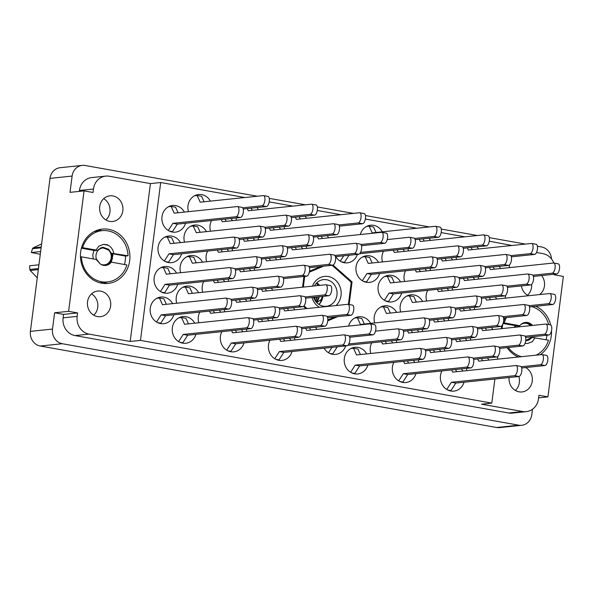 <?xml version="1.0" encoding="UTF-8"?>
<svg xmlns="http://www.w3.org/2000/svg" width="593" height="593" viewBox="0 0 593 593"><rect width="100%" height="100%" fill="white"/><g stroke="black" fill="none" stroke-linecap="round" stroke-linejoin="round"><path stroke-width="0.89" d="M91.53 293.876A12.898 11.66 -96 0 1 97.749 307.27A12.898 11.66 -96 0 1 93.746 315.194M87.527 301.8A12.898 11.66 84 0 0 100.417 316.684A12.898 11.66 84 0 0 110.639 305.921A12.898 11.66 84 0 0 97.749 291.037A12.898 11.66 84 0 0 87.527 301.8M105.947 219.981A12.898 11.66 84 0 0 109.95 212.057A12.898 11.66 84 0 0 103.723 198.662M99.72 206.586A12.898 11.66 84 0 0 112.618 221.478A12.898 11.66 84 0 0 122.84 210.715A12.898 11.66 84 0 0 109.942 195.823A12.898 11.66 84 0 0 99.72 206.586M515.354 390.453A12.898 11.66 84 0 0 519.357 382.529A12.898 11.66 84 0 0 518.831 376.511M525.598 367.549A12.898 11.66 -96 0 1 532.247 381.188A12.898 11.66 -96 0 1 522.025 391.943A12.898 11.66 -96 0 1 509.083 377.526M531.625 284.418A12.898 11.66 -96 0 1 531.55 287.316A12.898 11.66 -96 0 1 527.555 295.24M541.609 275.552A12.898 11.66 -96 0 1 544.448 285.974A12.898 11.66 -96 0 1 539.63 294.573M528.489 295.737A12.898 11.66 -96 0 1 521.395 285.915M502.842 324.089A27.337 24.713 84 0 0 502.286 327.143A27.337 24.713 84 0 0 502.138 328.596M507.119 347.624A27.337 24.713 84 0 0 518.393 357.008M540.26 354.725A27.337 24.713 84 0 0 551.29 335.89A27.337 24.713 84 0 0 551.505 330.798M80.678 251.884A27.337 24.713 84 0 0 108.015 283.447A27.337 24.713 84 0 0 129.682 260.631A27.337 24.713 84 0 0 102.344 229.068A27.337 24.713 84 0 0 80.678 251.884M103.59 283.469A27.337 24.713 84 0 0 107.237 281.971M466.461 368.379A13.409 12.127 84 0 0 466.921 370.632M441.933 370.929A13.409 12.127 84 0 0 440.473 375.636A13.409 12.127 84 0 0 453.882 391.121A13.409 12.127 84 0 0 464.022 382.226M418.384 359.795A13.409 12.127 84 0 0 418.843 362.049M371.767 342.798A13.409 12.127 84 0 0 370.306 347.505A13.409 12.127 84 0 0 370.766 353.465M324.104 348.187A13.409 12.127 84 0 0 335.638 354.406A13.409 12.127 84 0 0 345.645 345.941M470.368 337.862A13.409 12.127 84 0 0 470.835 340.115M422.29 329.278A13.409 12.127 84 0 0 422.757 331.531M396.606 312.407A13.409 12.127 84 0 0 384.85 305.795A13.409 12.127 84 0 0 374.22 316.988A13.409 12.127 84 0 0 374.68 322.948M474.281 307.344A13.409 12.127 84 0 0 474.741 309.598M427.664 290.348A13.409 12.127 84 0 0 426.204 295.055A13.409 12.127 84 0 0 426.663 301.014M400.512 281.89A13.409 12.127 84 0 0 388.756 275.278A13.409 12.127 84 0 0 378.126 286.471A13.409 12.127 84 0 0 391.536 301.956A13.409 12.127 84 0 0 401.676 293.061M478.188 276.827A13.409 12.127 84 0 0 478.655 279.081M430.11 268.244A13.409 12.127 84 0 0 430.57 270.497M383.493 251.254A13.409 12.127 84 0 0 382.033 255.954A13.409 12.127 84 0 0 382.492 261.913M335.831 256.636A13.409 12.127 84 0 0 347.372 262.855A13.409 12.127 84 0 0 357.371 254.39M393.856 362.353A13.409 12.127 84 0 0 392.396 367.052A13.409 12.127 84 0 0 405.805 382.537A13.409 12.127 84 0 0 415.945 373.642M366.704 353.888A13.409 12.127 84 0 0 354.948 347.276A13.409 12.127 84 0 0 344.318 358.469A13.409 12.127 84 0 0 357.727 373.953A13.409 12.127 84 0 0 367.868 365.058M444.379 348.825A13.409 12.127 84 0 0 444.839 351.078M396.302 340.241A13.409 12.127 84 0 0 396.761 342.502M448.286 318.308A13.409 12.127 84 0 0 448.745 320.561M422.601 301.437A13.409 12.127 84 0 0 410.838 294.825A13.409 12.127 84 0 0 400.208 306.018A13.409 12.127 84 0 0 400.668 311.985M452.192 287.79A13.409 12.127 84 0 0 452.659 290.051M405.582 270.801A13.409 12.127 84 0 0 404.122 275.5A13.409 12.127 84 0 0 404.582 281.467M378.43 262.343A13.409 12.127 84 0 0 366.674 255.731A13.409 12.127 84 0 0 356.045 266.924A13.409 12.127 84 0 0 369.454 282.401A13.409 12.127 84 0 0 379.594 273.506M284.136 226.578A13.409 12.127 84 0 0 284.596 228.831M236.058 217.994A13.409 12.127 84 0 0 236.518 220.248M210.367 201.123A13.409 12.127 84 0 0 198.611 194.511A13.409 12.127 84 0 0 187.981 205.704A13.409 12.127 84 0 0 188.441 211.671M280.222 257.095A13.409 12.127 84 0 0 280.689 259.349M232.145 248.511A13.409 12.127 84 0 0 232.612 250.765M206.46 231.641A13.409 12.127 84 0 0 194.704 225.029A13.409 12.127 84 0 0 184.075 236.222A13.409 12.127 84 0 0 184.534 242.189M228.238 279.029A13.409 12.127 84 0 0 228.698 281.282M202.547 262.158A13.409 12.127 84 0 0 190.79 255.546A13.409 12.127 84 0 0 180.161 266.739A13.409 12.127 84 0 0 180.62 272.698M272.402 318.13A13.409 12.127 84 0 0 272.869 320.383M224.324 309.546A13.409 12.127 84 0 0 224.791 311.799M198.64 292.675A13.409 12.127 84 0 0 186.884 286.063A13.409 12.127 84 0 0 176.254 297.256A13.409 12.127 84 0 0 176.714 303.216M269.956 340.234A13.409 12.127 84 0 0 268.503 344.933A13.409 12.127 84 0 0 281.912 360.418A13.409 12.127 84 0 0 292.053 351.523M221.878 331.65A13.409 12.127 84 0 0 220.418 336.357A13.409 12.127 84 0 0 233.835 351.834A13.409 12.127 84 0 0 243.975 342.947M306.218 246.125A13.409 12.127 84 0 0 306.677 248.385M258.14 237.548A13.409 12.127 84 0 0 258.6 239.802M211.523 220.552A13.409 12.127 84 0 0 210.063 225.258A13.409 12.127 84 0 0 210.522 231.218M184.379 212.094A13.409 12.127 84 0 0 172.615 205.482A13.409 12.127 84 0 0 161.985 216.675A13.409 12.127 84 0 0 175.395 232.159A13.409 12.127 84 0 0 185.542 223.264M254.227 268.058A13.409 12.127 84 0 0 254.694 270.319M207.617 251.069A13.409 12.127 84 0 0 206.156 255.768A13.409 12.127 84 0 0 206.616 261.735M180.465 242.611A13.409 12.127 84 0 0 168.708 235.999A13.409 12.127 84 0 0 158.079 247.192A13.409 12.127 84 0 0 171.488 262.669A13.409 12.127 84 0 0 181.628 253.782M250.32 298.575A13.409 12.127 84 0 0 250.787 300.836M203.703 281.586A13.409 12.127 84 0 0 202.25 286.286A13.409 12.127 84 0 0 202.702 292.253M176.558 273.128A13.409 12.127 84 0 0 164.795 266.516A13.409 12.127 84 0 0 154.165 277.709A13.409 12.127 84 0 0 167.582 293.187A13.409 12.127 84 0 0 177.722 284.292M294.491 337.676A13.409 12.127 84 0 0 294.951 339.93M246.414 329.093A13.409 12.127 84 0 0 246.873 331.354M199.797 312.103A13.409 12.127 84 0 0 198.336 316.803A13.409 12.127 84 0 0 198.796 322.77M456.106 257.273A13.409 12.127 84 0 0 456.566 259.534M408.028 248.697A13.409 12.127 84 0 0 408.488 250.95M194.734 323.192A13.409 12.127 84 0 0 182.97 316.58A13.409 12.127 84 0 0 172.341 327.773A13.409 12.127 84 0 0 185.757 343.258A13.409 12.127 84 0 0 195.898 334.363M172.645 303.646A13.409 12.127 84 0 0 160.888 297.034A13.409 12.127 84 0 0 150.259 308.227A13.409 12.127 84 0 0 163.668 323.704A13.409 12.127 84 0 0 173.808 314.809M551.49 258.971A12.794 11.563 84 0 0 541.557 246.97L537.406 246.228M525.435 244.094L489.329 237.652M477.358 235.51L441.251 229.068M429.28 226.926L365.436 215.533M353.465 213.398L317.359 206.95M305.388 204.815L269.281 198.366M257.303 196.231L85.184 165.506A12.794 11.563 84 0 0 82.242 165.395A12.794 11.563 84 0 0 72.101 176.077L70.018 192.347L84.05 190.887L68.618 311.325L54.593 312.785L52.503 329.063A12.794 11.563 84 0 0 62.354 343.725L518.727 425.188A12.794 11.563 84 0 0 521.67 425.3A12.794 11.563 84 0 0 531.802 414.626L532.492 409.244M521.67 425.3L499.565 427.605A12.794 11.563 -96 0 1 496.63 427.494L40.257 346.03A12.794 11.563 -96 0 1 30.406 331.368L50.005 178.374A12.794 11.563 -96 0 1 60.145 167.7L82.242 165.395M538.622 397.851L547.925 396.887L563.35 276.442L554.381 274.841L554.462 274.211M494.888 379.009L491.805 403.114L140.467 340.397L130.201 341.464L150.429 183.593L109.282 176.247A15.47 13.987 84 0 0 105.724 176.114A15.47 13.987 84 0 0 93.464 189.026L93.019 192.488L84.05 190.887M79.314 191.383L79.432 190.494A15.47 13.987 -96 0 1 91.693 177.581L105.724 176.114M54.593 312.785L63.562 314.386L77.587 312.926L68.618 311.325M130.201 341.464L89.061 334.118L75.029 335.579A15.47 13.987 -96 0 1 63.117 317.848L63.562 314.386M77.587 312.926L77.149 316.388A15.47 13.987 84 0 0 89.061 334.118M320.776 266.465L309.516 271.216M349.144 304.528L352.042 281.92L333.066 265.115M327.751 320.843L337.654 316.662M303.49 306.403L306.047 308.664M303.942 276.471L302.571 287.175M488.854 360.084A13.409 12.127 84 0 0 487.402 357.935M462.859 371.055A13.409 12.127 84 0 0 461.413 368.905M440.777 351.508A13.409 12.127 84 0 0 439.324 349.351M392.699 342.924A13.409 12.127 84 0 0 391.247 340.767M492.761 329.567A13.409 12.127 84 0 0 491.315 327.418M444.683 320.991A13.409 12.127 84 0 0 443.238 318.834M496.667 299.05A13.409 12.127 84 0 0 495.222 296.9M448.59 290.474A13.409 12.127 84 0 0 447.144 288.317M500.581 268.54A13.409 12.127 84 0 0 499.136 266.383M452.503 259.956A13.409 12.127 84 0 0 451.051 257.799M404.426 251.373A13.409 12.127 84 0 0 402.973 249.223M414.781 362.471A13.409 12.127 84 0 0 413.336 360.322M466.765 340.538A13.409 12.127 84 0 0 465.32 338.388M418.688 331.954A13.409 12.127 84 0 0 417.242 329.804M370.61 323.37A13.409 12.127 84 0 0 358.854 316.758A13.409 12.127 84 0 0 348.588 326.083M470.679 310.02A13.409 12.127 84 0 0 469.226 307.871M474.585 279.503A13.409 12.127 84 0 0 473.14 277.354M426.508 270.919A13.409 12.127 84 0 0 425.062 268.77M306.522 218.291A13.409 12.127 84 0 0 305.076 216.134M258.444 209.707A13.409 12.127 84 0 0 256.999 207.557M302.615 248.808A13.409 12.127 84 0 0 301.17 246.651M254.538 240.224A13.409 12.127 84 0 0 253.092 238.075M250.631 270.742A13.409 12.127 84 0 0 249.179 268.592M294.795 309.842A13.409 12.127 84 0 0 293.35 307.685M246.718 301.259A13.409 12.127 84 0 0 245.272 299.102M290.889 340.352A13.409 12.127 84 0 0 289.436 338.203M242.811 331.776A13.409 12.127 84 0 0 241.358 329.619M328.611 237.837A13.409 12.127 84 0 0 327.158 235.688M280.533 229.254A13.409 12.127 84 0 0 279.081 227.104M232.456 220.678A13.409 12.127 84 0 0 231.003 218.52M276.62 259.771A13.409 12.127 84 0 0 275.174 257.621M228.542 251.187A13.409 12.127 84 0 0 227.097 249.038M272.713 290.288A13.409 12.127 84 0 0 271.268 288.139M224.636 281.705A13.409 12.127 84 0 0 223.183 279.555M316.884 329.389A13.409 12.127 84 0 0 315.432 327.24M268.799 320.806A13.409 12.127 84 0 0 267.354 318.656M220.722 312.222A13.409 12.127 84 0 0 219.277 310.072M478.499 248.986A13.409 12.127 84 0 0 477.046 246.836M430.414 240.402A13.409 12.127 84 0 0 428.969 238.253M382.337 231.826A13.409 12.127 84 0 0 370.581 225.214A13.409 12.127 84 0 0 360.322 234.531M489.255 241.173L511.996 245.495M509.506 264.901L509.157 267.643M505.599 295.418L505.251 298.16M501.693 325.935L501.337 328.678M497.779 356.445L497.431 359.195M140.467 340.397L160.688 182.518L244.798 197.536M269.207 201.894L292.875 206.119M317.285 210.478L340.953 214.703M365.362 219.054L416.768 228.231M441.177 232.589L464.845 236.815M536.472 252.499L542.914 253.648A15.47 13.987 84 0 1 553.795 263.025A5.159 2.135 100.1 0 1 555.033 268.177A5.159 2.135 100.1 0 1 552.231 273.188L532.885 275.204M150.429 183.593L160.688 182.518M75.029 335.579L508.653 412.987L522.685 411.527A15.47 13.987 84 0 0 526.243 411.653A15.47 13.987 84 0 0 538.511 398.741L538.955 395.286L547.925 396.887M491.805 403.114L481.546 404.181L522.685 411.527M526.243 411.653L512.219 413.121A15.47 13.987 -96 0 1 508.653 412.987M550.675 324.942A27.337 24.713 84 0 0 535.746 306.27M505.184 317.715A27.337 24.713 84 0 0 503.539 321.628M101.892 230.67A27.337 24.713 84 0 0 98.008 229.958M350.797 282.053L352.042 281.92M493.302 266.991L494.295 269.192M557.976 263.811A5.159 2.135 100.1 0 1 558.228 263.818A5.159 2.135 100.1 0 1 559.473 268.97A5.159 2.135 100.1 0 1 556.671 273.981L533.426 276.405M489.403 267.399L490.396 269.6L553.536 263.018A5.159 2.135 100.1 0 1 553.788 263.025L558.228 263.818M156.849 298.264L159.428 297.997L163.868 298.783L166.359 304.298M230.04 298.916A5.159 2.135 100.1 0 1 230.299 298.924A5.159 2.135 100.1 0 1 231.537 304.076A5.159 2.135 100.1 0 1 228.735 309.086L165.603 315.669L160.74 323.2L159.465 323.333M159.428 297.997L162.467 304.706L225.607 298.123A5.159 2.135 100.1 0 1 225.859 298.131A5.159 2.135 100.1 0 1 227.104 303.282A5.159 2.135 100.1 0 1 224.302 308.293L161.163 314.876L156.545 322.036M165.603 315.669L161.163 314.876M160.74 323.2L157.664 322.651M178.938 317.811L181.517 317.544L185.957 318.337L188.448 323.845M252.129 318.463A5.159 2.135 100.1 0 1 252.381 318.471A5.159 2.135 100.1 0 1 253.626 323.622A5.159 2.135 100.1 0 1 250.824 328.633L187.684 335.215L182.829 342.747L181.547 342.88M181.517 317.544L184.549 324.252L247.689 317.67A5.159 2.135 100.1 0 1 247.941 317.678A5.159 2.135 100.1 0 1 249.186 322.829A5.159 2.135 100.1 0 1 246.384 327.84L183.244 334.422L178.626 341.59M187.684 335.215L183.244 334.422M182.829 342.747L179.746 342.198M366.548 226.444L369.128 226.178L373.56 226.971L376.051 232.478M439.732 227.097A5.159 2.135 100.1 0 1 439.991 227.104A5.159 2.135 100.1 0 1 441.229 232.256A5.159 2.135 100.1 0 1 438.435 237.267L415.182 239.691M369.128 226.178L372.159 232.886L435.299 226.304A5.159 2.135 100.1 0 1 435.551 226.311A5.159 2.135 100.1 0 1 436.796 231.463A5.159 2.135 100.1 0 1 433.994 236.474L414.648 238.49M423.135 238.86L424.128 241.062M487.809 235.673A5.159 2.135 100.1 0 1 488.069 235.688A5.159 2.135 100.1 0 1 489.314 240.84A5.159 2.135 100.1 0 1 486.512 245.85L463.259 248.274M419.244 239.268L420.237 241.47L483.377 234.887A5.159 2.135 100.1 0 1 483.629 234.895A5.159 2.135 100.1 0 1 484.874 240.046A5.159 2.135 100.1 0 1 482.072 245.057L462.725 247.073M471.213 247.444L472.213 249.646M535.887 244.257A5.159 2.135 100.1 0 1 536.146 244.264A5.159 2.135 100.1 0 1 537.391 249.416A5.159 2.135 100.1 0 1 534.59 254.434L511.336 256.858M467.321 247.852L468.314 250.046L531.454 243.464A5.159 2.135 100.1 0 1 531.706 243.478A5.159 2.135 100.1 0 1 532.951 248.623A5.159 2.135 100.1 0 1 530.149 253.641L510.803 255.657M213.443 310.68L214.436 312.882M278.117 307.493A5.159 2.135 100.1 0 1 278.376 307.508A5.159 2.135 100.1 0 1 279.614 312.652A5.159 2.135 100.1 0 1 276.82 317.67L253.567 320.094M209.551 311.088L210.545 313.289L273.684 306.707A5.159 2.135 100.1 0 1 273.936 306.714A5.159 2.135 100.1 0 1 275.182 311.866A5.159 2.135 100.1 0 1 272.38 316.877L253.033 318.893M261.52 319.264L262.514 321.465M326.194 316.076A5.159 2.135 100.1 0 1 326.454 316.084A5.159 2.135 100.1 0 1 327.699 321.236A5.159 2.135 100.1 0 1 324.897 326.254L301.644 328.67M257.629 319.671L258.622 321.866L321.762 315.283A5.159 2.135 100.1 0 1 322.014 315.298A5.159 2.135 100.1 0 1 323.259 320.442A5.159 2.135 100.1 0 1 320.457 325.461L301.111 327.477M309.598 327.847L310.599 330.042M374.272 324.66A5.159 2.135 100.1 0 1 374.531 324.667A5.159 2.135 100.1 0 1 375.777 329.819A5.159 2.135 100.1 0 1 372.975 334.83L349.722 337.254M305.706 328.248L306.7 330.449L369.839 323.867A5.159 2.135 100.1 0 1 370.091 323.874A5.159 2.135 100.1 0 1 371.337 329.026A5.159 2.135 100.1 0 1 368.535 334.037L349.188 336.061M160.762 267.747L163.342 267.48L167.782 268.273L170.273 273.781M233.953 268.399A5.159 2.135 100.1 0 1 234.205 268.407A5.159 2.135 100.1 0 1 235.451 273.558A5.159 2.135 100.1 0 1 232.649 278.569L169.509 285.151L164.654 292.683L163.371 292.816M163.342 267.48L166.374 274.188L229.513 267.606A5.159 2.135 100.1 0 1 229.765 267.613A5.159 2.135 100.1 0 1 231.011 272.765A5.159 2.135 100.1 0 1 228.209 277.776L165.069 284.358L160.451 291.526M169.509 285.151L165.069 284.358M164.654 292.683L161.57 292.134M217.357 280.163L218.35 282.364M282.031 276.983A5.159 2.135 100.1 0 1 282.283 276.99A5.159 2.135 100.1 0 1 283.528 282.142A5.159 2.135 100.1 0 1 280.726 287.153L257.481 289.577M213.458 280.571L214.451 282.772L277.591 276.19A5.159 2.135 100.1 0 1 277.843 276.197A5.159 2.135 100.1 0 1 279.088 281.349A5.159 2.135 100.1 0 1 276.286 286.36L256.939 288.376M265.434 288.747L266.427 290.948M330.108 285.559A5.159 2.135 100.1 0 1 330.36 285.567A5.159 2.135 100.1 0 1 331.606 290.718A5.159 2.135 100.1 0 1 328.804 295.737L305.558 298.16M261.535 289.154L262.529 291.348L325.668 284.766A5.159 2.135 100.1 0 1 325.92 284.781A5.159 2.135 100.1 0 1 327.166 289.925A5.159 2.135 100.1 0 1 324.364 294.943L305.017 296.96M164.669 237.23L167.248 236.963L171.688 237.756L174.179 243.263M237.86 237.882A5.159 2.135 100.1 0 1 238.112 237.889A5.159 2.135 100.1 0 1 239.357 243.041A5.159 2.135 100.1 0 1 236.555 248.052L173.415 254.634L168.56 262.165L167.285 262.299M167.248 236.963L170.287 243.671L233.42 237.089A5.159 2.135 100.1 0 1 233.679 237.096A5.159 2.135 100.1 0 1 234.917 242.248A5.159 2.135 100.1 0 1 232.122 247.259L168.983 253.841L164.357 261.009M173.415 254.634L168.983 253.841M168.56 262.165L165.484 261.617M221.263 249.646L222.256 251.847M285.937 246.466A5.159 2.135 100.1 0 1 286.189 246.473A5.159 2.135 100.1 0 1 287.435 251.625A5.159 2.135 100.1 0 1 284.633 256.636L261.387 259.059M217.364 250.053L218.365 252.255L281.497 245.672A5.159 2.135 100.1 0 1 281.757 245.68A5.159 2.135 100.1 0 1 283.002 250.832A5.159 2.135 100.1 0 1 280.2 255.842L260.853 257.859M269.341 258.229L270.334 260.431M334.015 255.042A5.159 2.135 100.1 0 1 334.274 255.057A5.159 2.135 100.1 0 1 335.512 260.201A5.159 2.135 100.1 0 1 332.71 265.219L309.464 267.643M265.442 258.637L266.442 260.831L329.575 254.256A5.159 2.135 100.1 0 1 329.834 254.264A5.159 2.135 100.1 0 1 331.079 259.415A5.159 2.135 100.1 0 1 328.277 264.426L308.931 266.442M168.582 206.712L171.162 206.446L175.595 207.239L178.093 212.746M241.766 207.365A5.159 2.135 100.1 0 1 242.026 207.372A5.159 2.135 100.1 0 1 243.271 212.524A5.159 2.135 100.1 0 1 240.469 217.535L177.329 224.117L172.467 231.648L171.192 231.781M171.162 206.446L174.194 213.154L237.333 206.572A5.159 2.135 100.1 0 1 237.585 206.579A5.159 2.135 100.1 0 1 238.831 211.731A5.159 2.135 100.1 0 1 236.029 216.741L172.889 223.324L168.271 230.492M177.329 224.117L172.889 223.324M172.467 231.648L169.39 231.1M225.17 219.128L226.17 221.33M289.844 215.948A5.159 2.135 100.1 0 1 290.103 215.956A5.159 2.135 100.1 0 1 291.348 221.107A5.159 2.135 100.1 0 1 288.546 226.118L265.293 228.542M221.278 219.536L222.271 221.738L285.411 215.155A5.159 2.135 100.1 0 1 285.663 215.163A5.159 2.135 100.1 0 1 286.908 220.314A5.159 2.135 100.1 0 1 284.106 225.325L264.76 227.341M273.247 227.712L274.248 229.914M337.928 224.525A5.159 2.135 100.1 0 1 338.18 224.539A5.159 2.135 100.1 0 1 339.426 229.691A5.159 2.135 100.1 0 1 336.624 234.702L313.378 237.126M269.355 228.12L270.349 230.321L333.488 223.739A5.159 2.135 100.1 0 1 333.74 223.746A5.159 2.135 100.1 0 1 334.986 228.898A5.159 2.135 100.1 0 1 332.184 233.909L312.837 235.925M321.332 236.296L322.325 238.497M386.006 233.108A5.159 2.135 100.1 0 1 386.258 233.116A5.159 2.135 100.1 0 1 387.503 238.267A5.159 2.135 100.1 0 1 384.701 243.286L361.456 245.71M317.433 236.703L318.426 238.897L381.566 232.315A5.159 2.135 100.1 0 1 381.818 232.33A5.159 2.135 100.1 0 1 383.063 237.474A5.159 2.135 100.1 0 1 380.261 242.493L360.915 244.509M235.532 330.227L236.525 332.428M300.206 327.047A5.159 2.135 100.1 0 1 300.458 327.054A5.159 2.135 100.1 0 1 301.704 332.206A5.159 2.135 100.1 0 1 298.902 337.217L235.762 343.799L230.907 351.33L229.624 351.464M231.633 330.635L232.626 332.836L295.766 326.254A5.159 2.135 100.1 0 1 296.018 326.261A5.159 2.135 100.1 0 1 297.263 331.413A5.159 2.135 100.1 0 1 294.462 336.424L231.322 343.006L226.704 350.174M235.762 343.799L231.322 343.006M230.907 351.33L227.823 350.782M283.61 338.811L284.603 341.012M348.284 335.631A5.159 2.135 100.1 0 1 348.536 335.638A5.159 2.135 100.1 0 1 349.781 340.79A5.159 2.135 100.1 0 1 346.979 345.801L283.839 352.383L278.984 359.914L277.702 360.047M279.711 339.218L280.704 341.42L343.844 334.837A5.159 2.135 100.1 0 1 344.096 334.845A5.159 2.135 100.1 0 1 345.341 339.997A5.159 2.135 100.1 0 1 342.539 345.007L279.399 351.59L274.781 358.75M283.839 352.383L279.399 351.59M278.984 359.914L275.901 359.365M182.844 287.294L185.424 287.027L189.864 287.82L192.354 293.327M256.035 287.946A5.159 2.135 100.1 0 1 256.287 287.953A5.159 2.135 100.1 0 1 257.532 293.105A5.159 2.135 100.1 0 1 254.731 298.116L231.485 300.54M185.424 287.027L188.455 293.735L251.595 287.153A5.159 2.135 100.1 0 1 251.855 287.16A5.159 2.135 100.1 0 1 253.092 292.312A5.159 2.135 100.1 0 1 250.29 297.33L230.951 299.346M239.439 299.71L240.432 301.911M304.113 296.53A5.159 2.135 100.1 0 1 304.365 296.537A5.159 2.135 100.1 0 1 305.61 301.689A5.159 2.135 100.1 0 1 302.808 306.7L279.562 309.123M235.54 300.117L236.54 302.319L299.673 295.737A5.159 2.135 100.1 0 1 299.932 295.744A5.159 2.135 100.1 0 1 301.17 300.896A5.159 2.135 100.1 0 1 298.375 305.906L279.029 307.923M287.516 308.293L288.509 310.495M352.19 305.113A5.159 2.135 100.1 0 1 352.45 305.121A5.159 2.135 100.1 0 1 353.687 310.272A5.159 2.135 100.1 0 1 350.886 315.283L327.64 317.707M283.617 308.701L284.618 310.902L347.75 304.32A5.159 2.135 100.1 0 1 348.009 304.328A5.159 2.135 100.1 0 1 349.255 309.479A5.159 2.135 100.1 0 1 346.453 314.49L327.106 316.506M186.758 256.776L189.337 256.51L193.77 257.303L196.261 262.81M259.942 257.429A5.159 2.135 100.1 0 1 260.201 257.436A5.159 2.135 100.1 0 1 261.446 262.588A5.159 2.135 100.1 0 1 258.644 267.599L235.391 270.023M189.337 256.51L192.369 263.218L255.509 256.636A5.159 2.135 100.1 0 1 255.761 256.643A5.159 2.135 100.1 0 1 257.006 261.795A5.159 2.135 100.1 0 1 254.204 266.813L234.858 268.829M243.345 269.2L244.346 271.394M308.019 266.012A5.159 2.135 100.1 0 1 308.278 266.02A5.159 2.135 100.1 0 1 309.524 271.171A5.159 2.135 100.1 0 1 306.722 276.182L283.469 278.606M239.453 269.6L240.447 271.802L303.586 265.219A5.159 2.135 100.1 0 1 303.838 265.227A5.159 2.135 100.1 0 1 305.084 270.378A5.159 2.135 100.1 0 1 302.282 275.389L282.935 277.405M190.664 226.259L193.244 225.992L197.684 226.785L200.175 232.3M263.855 226.911A5.159 2.135 100.1 0 1 264.107 226.919A5.159 2.135 100.1 0 1 265.353 232.071A5.159 2.135 100.1 0 1 262.551 237.089L239.305 239.505M193.244 225.992L196.276 232.701L259.415 226.118A5.159 2.135 100.1 0 1 259.667 226.133A5.159 2.135 100.1 0 1 260.913 231.277A5.159 2.135 100.1 0 1 258.111 236.296L238.764 238.312M247.259 238.682L248.252 240.877M311.933 235.495A5.159 2.135 100.1 0 1 312.185 235.503A5.159 2.135 100.1 0 1 313.43 240.654A5.159 2.135 100.1 0 1 310.628 245.665L287.383 248.089M243.36 239.083L244.353 241.284L307.493 234.702A5.159 2.135 100.1 0 1 307.745 234.709A5.159 2.135 100.1 0 1 308.99 239.861A5.159 2.135 100.1 0 1 306.188 244.872L286.849 246.896M295.336 247.259L296.33 249.46M360.01 244.079A5.159 2.135 100.1 0 1 360.262 244.086A5.159 2.135 100.1 0 1 361.508 249.238A5.159 2.135 100.1 0 1 358.706 254.249L335.46 256.673M291.437 247.666L292.431 249.868L355.57 243.286A5.159 2.135 100.1 0 1 355.83 243.293A5.159 2.135 100.1 0 1 357.068 248.445A5.159 2.135 100.1 0 1 354.266 253.456L334.926 255.472M194.571 195.749L197.15 195.475L201.59 196.268L204.081 201.783M267.762 196.394A5.159 2.135 100.1 0 1 268.021 196.402A5.159 2.135 100.1 0 1 269.259 201.553A5.159 2.135 100.1 0 1 266.457 206.572L243.212 208.995M197.15 195.475L200.189 202.183L263.322 195.601A5.159 2.135 100.1 0 1 263.581 195.616A5.159 2.135 100.1 0 1 264.826 200.76A5.159 2.135 100.1 0 1 262.024 205.778L242.678 207.795M251.165 208.165L252.158 210.359M315.839 204.978A5.159 2.135 100.1 0 1 316.099 204.985A5.159 2.135 100.1 0 1 317.337 210.137A5.159 2.135 100.1 0 1 314.535 215.148L291.289 217.572M247.274 208.566L248.267 210.767L311.407 204.185A5.159 2.135 100.1 0 1 311.659 204.192A5.159 2.135 100.1 0 1 312.904 209.344A5.159 2.135 100.1 0 1 310.102 214.362L290.755 216.378M299.243 216.749L300.236 218.943M363.917 213.562A5.159 2.135 100.1 0 1 364.176 213.569A5.159 2.135 100.1 0 1 365.414 218.721A5.159 2.135 100.1 0 1 362.612 223.731L339.366 226.155M295.351 217.149L296.344 219.351L359.484 212.768A5.159 2.135 100.1 0 1 359.736 212.776A5.159 2.135 100.1 0 1 360.981 217.927A5.159 2.135 100.1 0 1 358.179 222.938L338.833 224.955M362.634 256.962L365.214 256.695L369.654 257.481L372.145 262.995M435.825 257.614A5.159 2.135 100.1 0 1 436.077 257.621A5.159 2.135 100.1 0 1 437.323 262.773A5.159 2.135 100.1 0 1 434.521 267.784L371.381 274.366L366.526 281.897L365.251 282.031M365.214 256.695L368.246 263.403L431.385 256.821A5.159 2.135 100.1 0 1 431.645 256.828A5.159 2.135 100.1 0 1 432.883 261.98A5.159 2.135 100.1 0 1 430.081 266.991L366.948 273.573L362.323 280.734M371.381 274.366L366.948 273.573M366.526 281.897L363.45 281.349M419.229 269.378L420.222 271.579M483.903 266.19A5.159 2.135 100.1 0 1 484.155 266.205A5.159 2.135 100.1 0 1 485.4 271.349A5.159 2.135 100.1 0 1 482.598 276.368L459.353 278.792M415.33 269.785L416.323 271.987L479.463 265.405A5.159 2.135 100.1 0 1 479.722 265.412A5.159 2.135 100.1 0 1 480.96 270.564A5.159 2.135 100.1 0 1 478.158 275.575L458.819 277.591M467.306 277.961L468.3 280.163M531.98 274.774A5.159 2.135 100.1 0 1 532.232 274.781A5.159 2.135 100.1 0 1 533.478 279.933A5.159 2.135 100.1 0 1 530.676 284.951L507.43 287.368M463.407 278.369L464.408 280.563L527.54 273.981A5.159 2.135 100.1 0 1 527.8 273.996A5.159 2.135 100.1 0 1 529.038 279.14A5.159 2.135 100.1 0 1 526.243 284.158L506.896 286.174M406.805 296.063L409.385 295.788L413.825 296.582L416.316 302.096M479.996 296.708A5.159 2.135 100.1 0 1 480.248 296.722A5.159 2.135 100.1 0 1 481.494 301.867A5.159 2.135 100.1 0 1 478.692 306.885L455.446 309.309M409.385 295.788L412.417 302.497L475.556 295.914A5.159 2.135 100.1 0 1 475.808 295.929A5.159 2.135 100.1 0 1 477.054 301.074A5.159 2.135 100.1 0 1 474.252 306.092L454.905 308.108M463.4 308.479L464.393 310.673M528.074 305.291A5.159 2.135 100.1 0 1 528.326 305.299A5.159 2.135 100.1 0 1 529.571 310.45A5.159 2.135 100.1 0 1 526.769 315.461L503.524 317.885M459.501 308.886L460.494 311.08L523.634 304.498A5.159 2.135 100.1 0 1 523.886 304.505A5.159 2.135 100.1 0 1 525.131 309.657A5.159 2.135 100.1 0 1 522.329 314.675L502.983 316.692M354.814 317.996L357.394 317.722L361.834 318.515L364.324 324.03M428.005 318.641A5.159 2.135 100.1 0 1 428.265 318.656A5.159 2.135 100.1 0 1 429.502 323.8A5.159 2.135 100.1 0 1 426.701 328.819L403.455 331.242M357.394 317.722L360.433 324.438L423.565 317.855A5.159 2.135 100.1 0 1 423.825 317.863A5.159 2.135 100.1 0 1 425.07 323.015A5.159 2.135 100.1 0 1 422.268 328.025L402.921 330.042M411.409 330.412L412.402 332.614M476.083 327.225A5.159 2.135 100.1 0 1 476.342 327.232A5.159 2.135 100.1 0 1 477.58 332.384A5.159 2.135 100.1 0 1 474.778 337.402L451.532 339.819M407.517 330.82L408.51 333.014L471.65 326.432A5.159 2.135 100.1 0 1 471.902 326.446A5.159 2.135 100.1 0 1 473.147 331.591A5.159 2.135 100.1 0 1 470.345 336.609L450.999 338.625M459.486 338.996L460.479 341.19M524.16 335.808A5.159 2.135 100.1 0 1 524.42 335.816A5.159 2.135 100.1 0 1 525.657 340.968A5.159 2.135 100.1 0 1 522.856 345.978L499.61 348.402M455.594 339.396L456.588 341.598L519.727 335.015A5.159 2.135 100.1 0 1 519.979 335.023A5.159 2.135 100.1 0 1 521.225 340.174A5.159 2.135 100.1 0 1 518.423 345.185L499.076 347.209M350.908 348.514L353.487 348.239L357.927 349.032L360.418 354.547M424.099 349.158A5.159 2.135 100.1 0 1 424.351 349.173A5.159 2.135 100.1 0 1 425.596 354.317A5.159 2.135 100.1 0 1 422.794 359.336L359.654 365.918L354.799 373.449L353.524 373.583M353.487 348.239L356.519 354.948L419.659 348.365A5.159 2.135 100.1 0 1 419.911 348.38A5.159 2.135 100.1 0 1 421.156 353.532A5.159 2.135 100.1 0 1 418.354 358.543L355.214 365.125L350.596 372.285M359.654 365.918L355.214 365.125M354.799 373.449L351.716 372.901M407.502 360.929L408.495 363.124M472.176 357.742A5.159 2.135 100.1 0 1 472.428 357.749A5.159 2.135 100.1 0 1 473.674 362.901A5.159 2.135 100.1 0 1 470.872 367.912L407.732 374.494L402.877 382.033L401.602 382.166M403.603 361.337L404.596 363.531L467.736 356.949A5.159 2.135 100.1 0 1 467.988 356.956A5.159 2.135 100.1 0 1 469.233 362.108A5.159 2.135 100.1 0 1 466.432 367.126L403.299 373.709L398.674 380.869M407.732 374.494L403.299 373.709M402.877 382.033L399.801 381.477M413.744 238.06A5.159 2.135 100.1 0 1 413.996 238.067A5.159 2.135 100.1 0 1 415.241 243.219A5.159 2.135 100.1 0 1 412.439 248.237L359.632 253.737M349.01 255.257L344.444 262.351L343.162 262.484M343.71 255.813L340.241 261.187M387.229 239.572L409.303 237.267A5.159 2.135 100.1 0 1 409.555 237.282A5.159 2.135 100.1 0 1 410.801 242.426A5.159 2.135 100.1 0 1 407.999 247.444L360.559 252.388M344.444 262.351L341.36 261.795M397.147 249.831L398.14 252.025M461.821 246.644A5.159 2.135 100.1 0 1 462.073 246.651A5.159 2.135 100.1 0 1 463.318 251.803A5.159 2.135 100.1 0 1 460.516 256.813L437.271 259.237M393.248 250.231L394.241 252.433L457.381 245.85A5.159 2.135 100.1 0 1 457.633 245.858A5.159 2.135 100.1 0 1 458.878 251.009A5.159 2.135 100.1 0 1 456.076 256.02L436.73 258.044M445.224 258.407L446.218 260.609M509.898 255.227A5.159 2.135 100.1 0 1 510.15 255.235A5.159 2.135 100.1 0 1 511.396 260.386A5.159 2.135 100.1 0 1 508.594 265.397L485.348 267.821M441.325 258.815L442.319 261.016L505.458 254.434A5.159 2.135 100.1 0 1 505.71 254.441A5.159 2.135 100.1 0 1 506.956 259.593A5.159 2.135 100.1 0 1 504.154 264.604L484.807 266.62M384.716 276.508L387.296 276.242L391.736 277.035L394.226 282.542M457.907 277.161A5.159 2.135 100.1 0 1 458.167 277.168A5.159 2.135 100.1 0 1 459.405 282.32A5.159 2.135 100.1 0 1 456.603 287.331L393.47 293.913L388.608 301.444L387.333 301.578M387.296 276.242L390.335 282.95L453.475 276.368A5.159 2.135 100.1 0 1 453.727 276.375A5.159 2.135 100.1 0 1 454.972 281.527A5.159 2.135 100.1 0 1 452.17 286.538L389.03 293.12L384.412 300.288M393.47 293.913L389.03 293.12M388.608 301.444L385.532 300.896M441.311 288.924L442.304 291.126M505.985 285.744A5.159 2.135 100.1 0 1 506.244 285.752A5.159 2.135 100.1 0 1 507.482 290.904A5.159 2.135 100.1 0 1 504.687 295.914L481.434 298.338M437.419 289.332L438.412 291.534L501.552 284.951A5.159 2.135 100.1 0 1 501.804 284.959A5.159 2.135 100.1 0 1 503.049 290.11A5.159 2.135 100.1 0 1 500.247 295.121L480.901 297.137M489.388 297.508L490.389 299.71M554.062 294.328A5.159 2.135 100.1 0 1 554.322 294.336A5.159 2.135 100.1 0 1 555.567 299.487A5.159 2.135 100.1 0 1 552.765 304.498L529.512 306.922M485.497 297.916L486.49 300.117L549.629 293.535A5.159 2.135 100.1 0 1 549.881 293.542A5.159 2.135 100.1 0 1 551.127 298.694A5.159 2.135 100.1 0 1 548.325 303.705L528.978 305.721M380.81 307.026L383.389 306.759L387.829 307.552L390.32 313.06M454.001 307.678A5.159 2.135 100.1 0 1 454.253 307.685A5.159 2.135 100.1 0 1 455.498 312.837A5.159 2.135 100.1 0 1 452.696 317.848L429.451 320.272M383.389 306.759L386.421 313.467L449.561 306.885A5.159 2.135 100.1 0 1 449.82 306.892A5.159 2.135 100.1 0 1 451.058 312.044A5.159 2.135 100.1 0 1 448.256 317.055L428.917 319.071M437.404 319.442L438.397 321.643M502.078 316.262A5.159 2.135 100.1 0 1 502.33 316.269A5.159 2.135 100.1 0 1 503.576 321.421A5.159 2.135 100.1 0 1 500.774 326.432L477.528 328.856M433.505 319.849L434.499 322.051L497.638 315.469A5.159 2.135 100.1 0 1 497.898 315.476A5.159 2.135 100.1 0 1 499.136 320.628A5.159 2.135 100.1 0 1 496.334 325.639L476.994 327.655M485.482 328.025L486.475 330.227M550.156 324.838A5.159 2.135 100.1 0 1 550.408 324.853A5.159 2.135 100.1 0 1 551.653 330.004A5.159 2.135 100.1 0 1 548.851 335.015L525.606 337.439M481.583 328.433L482.583 330.635L545.716 324.052A5.159 2.135 100.1 0 1 545.975 324.06A5.159 2.135 100.1 0 1 547.213 329.211A5.159 2.135 100.1 0 1 544.418 334.222L525.072 336.238M402.01 329.612A5.159 2.135 100.1 0 1 402.269 329.619A5.159 2.135 100.1 0 1 403.514 334.771A5.159 2.135 100.1 0 1 400.712 339.782L347.906 345.289M337.284 346.809L332.71 353.895L331.435 354.028M331.976 347.365L328.515 352.739M375.502 331.124L397.577 328.819A5.159 2.135 100.1 0 1 397.829 328.826A5.159 2.135 100.1 0 1 399.074 333.978A5.159 2.135 100.1 0 1 396.272 338.988L348.825 343.94M332.71 353.895L329.634 353.346M385.413 341.375L386.414 343.577M450.087 338.195A5.159 2.135 100.1 0 1 450.346 338.203A5.159 2.135 100.1 0 1 451.592 343.354A5.159 2.135 100.1 0 1 448.79 348.365L425.537 350.789M381.521 341.783L382.515 343.984L445.654 337.402A5.159 2.135 100.1 0 1 445.906 337.41A5.159 2.135 100.1 0 1 447.152 342.561A5.159 2.135 100.1 0 1 444.35 347.572L425.003 349.588M433.49 349.959L434.491 352.16M498.172 346.779A5.159 2.135 100.1 0 1 498.424 346.786A5.159 2.135 100.1 0 1 499.669 351.938A5.159 2.135 100.1 0 1 496.867 356.949L473.622 359.373M429.599 350.367L430.592 352.568L493.732 345.986A5.159 2.135 100.1 0 1 493.984 345.993A5.159 2.135 100.1 0 1 495.229 351.145A5.159 2.135 100.1 0 1 492.427 356.156L473.081 358.172M455.58 369.513L456.573 371.707M520.254 366.326A5.159 2.135 100.1 0 1 520.506 366.333A5.159 2.135 100.1 0 1 521.751 371.485A5.159 2.135 100.1 0 1 518.949 376.496L455.809 383.078L450.954 390.609L449.679 390.743M451.681 369.913L452.674 372.115L515.814 365.533A5.159 2.135 100.1 0 1 516.073 365.54A5.159 2.135 100.1 0 1 517.311 370.692A5.159 2.135 100.1 0 1 514.509 375.703L451.377 382.285L446.751 389.453M455.809 383.078L451.377 382.285M450.954 390.609L447.878 390.061M481.575 358.543L482.569 360.744M546.249 355.355A5.159 2.135 100.1 0 1 546.501 355.37A5.159 2.135 100.1 0 1 547.747 360.514A5.159 2.135 100.1 0 1 544.945 365.533L521.699 367.956M477.676 358.95L478.67 361.152L541.809 354.57A5.159 2.135 100.1 0 1 542.061 354.577A5.159 2.135 100.1 0 1 543.307 359.729A5.159 2.135 100.1 0 1 540.505 364.739L521.158 366.756M95.095 250.639L93.412 250.172L97.111 250.572L96.059 250.068L82.59 247.666A25.788 23.312 -96 0 1 102.07 230.655A25.788 23.312 -96 0 1 128.066 255.783L125.434 256.057A25.788 23.312 -96 0 1 125.227 260.705A25.788 23.312 -96 0 1 124.471 264.508M82.59 247.666L81.508 247.778M128.066 255.783L110.884 253.152M96.059 250.068L98.831 246.147L103.501 244.398L107.044 244.672C110.669 246.228 112.907 249.082 113.767 253.233M102.678 247.288L108.2 249.371L109.186 250.468M97.66 250.513L100.884 247.807L102.952 247.259L108.749 249.312L111.136 253.129M100.017 263.729L96.148 259.452L96.859 259.63L100.017 263.729A9.184 8.302 -96 0 0 105.695 265.434A9.184 8.302 -96 0 0 111.254 262.143L107.652 264.901L105.554 265.449M103.441 244.398L108.096 245.168M112.344 253.678L112.425 258.904M110.491 262.751L112.892 255.553L112.648 253.76L110.587 253.181M109.594 262.321L110.958 262.484M111.254 262.143L126.895 264.938A25.788 23.312 -96 0 1 107.415 281.949A25.788 23.312 -96 0 1 81.419 256.821L96.148 259.452M80.463 256.917L81.419 256.821M93.961 250.439L81.397 248.193M125.434 256.057L112.588 253.767M112.092 253.604L112.262 258.444L111.477 261.254M96.555 259.556A8.458 7.65 -96 0 1 96.022 255.064A8.458 7.65 -96 0 1 104.672 248.082A8.458 7.65 -96 0 1 111.188 257.777A8.458 7.65 -96 0 1 100.41 264.026M98.364 249.623L102.567 247.718L108.89 250.157C110.913 252.255 111.81 254.849 111.566 257.94L110.024 262.373M93.264 258.933L92.797 254.782L94.005 250.335M38.315 269.607L30.191 270.46A21.971 19.866 -96 0 1 29.828 269.459L29.65 265.768L38.938 264.797M29.828 269.459L38.456 268.555M40.28 254.271L31.347 252.544L32.482 248.712A21.971 19.866 -96 0 1 33.082 247.881L41.213 247.036M41.606 243.923L33.082 247.881M30.191 270.46L37.263 277.843M41.11 247.815L32.482 248.712M40.628 251.573L31.347 252.544M98.631 249.349L102.456 247.733M312.007 297.486A16.508 14.921 84 0 0 319.345 307.278M335.979 305.543A16.508 14.921 84 0 0 341.042 295.455A16.508 14.921 84 0 0 330.197 277.013A16.508 14.921 84 0 0 312.459 286.145M313.541 297.323A13.409 12.127 84 0 0 326.32 306.292A13.409 12.127 84 0 0 336.95 295.099A13.409 12.127 84 0 0 323.541 279.614A13.409 12.127 84 0 0 314.46 285.937M318.997 304.505A13.409 12.127 84 0 0 322.829 296.567A13.409 12.127 84 0 0 322.859 296.352M317.559 296.908L315.513 301.185M317.01 296.96L315.261 300.829M315.365 297.137L314.49 299.539M314.816 297.189L314.216 299.005M316.41 302.297A10.466 9.466 84 0 0 319.234 296.73L316.217 302.082M318.604 285.507A12.535 11.334 84 0 0 316.151 283.506M318.878 304.424L320.383 302.638L321.273 299.509A12.535 11.334 84 0 0 322.043 296.441M321.273 299.509L316.714 302.63M319.612 285.403A13.409 12.127 84 0 0 316.744 282.876M348.402 304.402L351.145 283.024A29.398 26.581 84 0 0 350.693 281.771L332.073 265.286M309.324 272.187L323.57 266.168M303.334 287.101L304.706 276.397M307.1 308.553L304.039 305.847M334.86 316.951L327.825 319.923M320.383 302.638L318.812 304.379M546.916 335.215A25.788 23.312 -96 0 1 546.835 335.964A25.788 23.312 -96 0 1 546.071 339.767M526.191 340.805L528.163 340.271L532.292 337.461L548.503 340.197A25.788 23.312 -96 0 1 536.168 355.155M521.61 356.675A25.788 23.312 -96 0 1 508.312 347.498M515.347 327.217L516.229 325.772M535.034 337.795L532.269 341.716L527.592 343.466L525.027 343.399M532.292 337.461L528.711 340.212L525.68 340.827M525.25 322.444L530.905 324.512L531.802 325.498M518.171 325.891L516.384 325.283L519.839 325.713A9.184 8.302 -96 0 1 525.398 322.429A9.184 8.302 -96 0 1 531.083 324.126L532.351 325.446M532.269 341.716L527.54 343.473M531.083 324.126L532.773 325.401M519.839 325.713L504.198 322.926A25.788 23.312 -96 0 1 506.481 317.581M531.906 306.67A25.788 23.312 -96 0 1 548.673 324.541M514.264 327.329L515.347 325.661L517.822 325.928M504.198 322.926L503.22 323.029M515.347 325.661L503.079 323.467M531.372 336.839A8.458 7.65 -96 0 1 525.761 340.123M529.327 339.685L530.935 337.736L525.88 340.419M518.838 326.854A8.458 7.65 -96 0 1 519.69 325.705M520.513 324.897A8.458 7.65 -96 0 1 530.453 325.639M517.326 327.01L518.03 325.905M72.101 176.077L50.005 178.374M30.406 331.368L52.503 329.063M62.354 343.725L40.257 346.03M496.63 427.494L518.727 425.188M93.464 189.026L79.432 190.494M63.117 317.848L77.149 316.388M556.671 273.981L552.231 273.188M228.735 309.086L224.302 308.293M250.824 328.633L246.384 327.84M438.435 237.267L433.994 236.474M486.512 245.85L482.072 245.057M534.59 254.434L530.149 253.641M276.82 317.67L272.38 316.877M324.897 326.254L320.457 325.461M372.975 334.83L368.535 334.037M232.649 278.569L228.209 277.776M280.726 287.153L276.286 286.36M328.804 295.737L324.364 294.943M236.555 248.052L232.122 247.259M284.633 256.636L280.2 255.842M332.71 265.219L328.277 264.426M240.469 217.535L236.029 216.741M288.546 226.118L284.106 225.325M336.624 234.702L332.184 233.909M384.701 243.286L380.261 242.493M298.902 337.217L294.462 336.424M346.979 345.801L342.539 345.007M254.731 298.116L250.29 297.33M302.808 306.7L298.375 305.906M350.886 315.283L346.453 314.49M258.644 267.599L254.204 266.813M306.722 276.182L302.282 275.389M262.551 237.089L258.111 236.296M310.628 245.665L306.188 244.872M358.706 254.249L354.266 253.456M266.457 206.572L262.024 205.778M314.535 215.148L310.102 214.362M362.612 223.731L358.179 222.938M434.521 267.784L430.081 266.991M482.598 276.368L478.158 275.575M530.676 284.951L526.243 284.158M478.692 306.885L474.252 306.092M526.769 315.461L522.329 314.675M426.701 328.819L422.268 328.025M474.778 337.402L470.345 336.609M522.856 345.978L518.423 345.185M422.794 359.336L418.354 358.543M470.872 367.912L466.432 367.126M412.439 248.237L407.999 247.444M460.516 256.813L456.076 256.02M508.594 265.397L504.154 264.604M456.603 287.331L452.17 286.538M504.687 295.914L500.247 295.121M552.765 304.498L548.325 303.705M452.696 317.848L448.256 317.055M500.774 326.432L496.334 325.639M548.851 335.015L544.418 334.222M400.712 339.782L396.272 338.988M448.79 348.365L444.35 347.572M496.867 356.949L492.427 356.156M518.949 376.496L514.509 375.703M544.945 365.533L540.505 364.739M230.299 298.924L225.859 298.131M252.381 318.471L247.941 317.678M439.991 227.104L435.551 226.311M488.069 235.688L483.629 234.895M536.146 244.264L531.706 243.478M278.376 307.508L273.936 306.714M326.454 316.084L322.014 315.298M374.531 324.667L370.091 323.874M234.205 268.407L229.765 267.613M282.283 276.99L277.843 276.197M330.36 285.567L325.92 284.781M238.112 237.889L233.679 237.096M286.189 246.473L281.757 245.68M334.274 255.057L329.834 254.264M242.026 207.372L237.585 206.579M290.103 215.956L285.663 215.163M338.18 224.539L333.74 223.746M386.258 233.116L381.818 232.33M300.458 327.054L296.018 326.261M348.536 335.638L344.096 334.845M256.287 287.953L251.855 287.16M304.365 296.537L299.932 295.744M352.45 305.121L348.009 304.328M260.201 257.436L255.761 256.643M308.278 266.02L303.838 265.227M264.107 226.919L259.667 226.133M312.185 235.503L307.745 234.709M360.262 244.086L355.83 243.293M268.021 196.402L263.581 195.616M316.099 204.985L311.659 204.192M364.176 213.569L359.736 212.776M436.077 257.621L431.645 256.828M484.155 266.205L479.722 265.412M532.232 274.781L527.8 273.996M480.248 296.722L475.808 295.929M528.326 305.299L523.886 304.505M428.265 318.656L423.825 317.863M476.342 327.232L471.902 326.446M524.42 335.816L519.979 335.023M424.351 349.173L419.911 348.38M472.428 357.749L467.988 356.956M413.996 238.067L409.555 237.282M462.073 246.651L457.633 245.858M510.15 255.235L505.71 254.441M458.167 277.168L453.727 276.375M506.244 285.752L501.804 284.959M554.322 294.336L549.881 293.542M454.253 307.685L449.82 306.892M502.33 316.269L497.898 315.476M550.408 324.853L545.975 324.06M402.269 329.619L397.829 328.826M450.346 338.203L445.906 337.41M498.424 346.786L493.984 345.993M520.506 366.333L516.073 365.54M546.501 355.37L542.061 354.577M102.07 230.655L94.354 231.455M107.415 281.949L99.706 282.757"/></g></svg>
